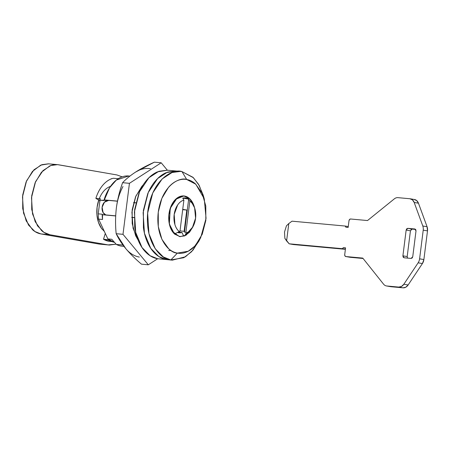 <?xml version="1.0" encoding="UTF-8"?>
<svg xmlns="http://www.w3.org/2000/svg" width="450" height="450" viewBox="0 0 450 450"><rect width="100%" height="100%" fill="white"/><g stroke="black" fill="none" stroke-linecap="round" stroke-linejoin="round"><path stroke-width="0.67" d="M116.978 174.96L58.708 164.801C55.716 164.278 52.718 164.666 49.725 165.954L41.439 172.26L35.111 182.751L31.697 195.829L31.731 209.509L35.196 221.709L41.563 230.569C44.111 232.824 46.879 234.214 49.877 234.737L108.141 244.896L99.141 244.069L109.339 245.053L99.141 244.069L40.871 233.91L49.877 234.737L43.892 232.346L37.524 225.866L32.535 213.924L31.5 197.634L35.584 181.643L42.992 170.606L50.861 165.51L57.51 164.644L116.978 174.96L122.113 176.839L116.978 174.96M57.51 164.644L48.51 163.817L41.861 164.689L33.992 169.785L26.584 180.816L22.5 196.808L23.535 213.097L28.519 225.045L34.892 231.519L40.871 233.91L49.877 234.737L108.141 244.896L116.089 244.153L109.339 245.053M48.69 163.834L40.725 165.133L32.439 171.433L26.106 181.924L22.697 195.007L22.725 208.688L26.19 220.882L32.563 229.742C35.106 231.998 37.879 233.387 40.871 233.91L99.141 244.069M109.823 241.369L103.506 239.237L105.294 233.449L103.506 239.237L108.011 239.648A31.562 20.481 95.2 0 0 110.891 241.042A31.562 20.481 -84.8 0 1 108.011 239.648L103.506 239.237A31.562 20.481 95.2 0 0 108.608 241.217L111.825 241.509L108.608 241.217A31.562 20.481 95.2 0 0 109.676 241.357L111.949 241.566M111.144 178.796L111.471 178.824L111.144 178.796A31.562 20.481 95.2 0 1 112.106 178.611L111.144 178.796M108.011 239.648L108.152 239.181L108.011 239.648M110.475 186.401A24.137 15.66 95.2 0 0 97.476 204.868A24.137 15.66 95.2 0 0 102.195 229.281M98.893 199.688L97.099 207.231L96.947 215.066L98.454 222.356L101.458 228.324L104.349 231.424M367.515 220.551L394.335 198.855L367.515 220.551L350.634 219.004L367.515 220.551M348.998 220.719A1.856 1.412 99.9 0 1 350.634 219.004L349.571 219.454L348.998 220.719L348.148 227.436L348.998 220.719M345.898 227.227L348.148 227.436L345.898 227.227L345.195 226.046L345.898 227.227M348.255 226.581L345.195 226.046L348.255 226.581M292.022 221.175L345.195 226.046L292.022 221.175L288.799 223.549L292.022 221.175M286.447 225.833L288.799 223.549L286.605 240.907L284.867 238.348L284.512 232.014L286.447 225.833L288.799 223.549L286.605 240.907L289.164 243.81L284.867 238.348L284.512 232.014L286.447 225.833M293.445 244.558L289.164 243.81L293.445 244.558L345.381 249.317L293.445 244.558M342.332 248.681L289.164 243.81L345.397 249.216L342.332 248.681L343.316 247.657L342.332 248.681M345.544 248.046L343.316 247.657L345.544 248.046M345.566 247.866L343.316 247.657L345.566 247.866L344.717 254.582L345.566 247.866M345.892 256.551A1.856 1.412 99.9 0 1 345.797 256.539A1.856 1.412 99.9 0 1 344.717 254.582L344.964 255.921L345.892 256.551L350.173 257.299L345.892 256.551L362.773 258.097L345.892 256.551M350.004 257.265A1.856 1.412 -80.1 0 0 350.077 257.282A1.856 1.412 -80.1 0 0 350.173 257.299L363.077 258.48L350.173 257.299M390.724 286.689A7.425 5.642 -80.1 0 0 391.072 286.734L386.792 285.992A7.425 5.642 99.9 0 1 386.443 285.941A7.425 5.642 99.9 0 1 383.558 284.158L362.773 258.097L383.558 284.158A7.425 5.642 -80.1 0 0 386.792 285.992L403.031 287.831L386.792 285.992L398.751 287.083L401.518 286.459L403.847 284.237L408.127 284.985L422.415 263.559L418.134 262.811L403.847 284.237L418.134 262.811A7.425 5.642 -80.1 0 0 419.597 258.817L423.877 259.566L427.5 230.895L423.219 230.147L419.597 258.817L423.219 230.147A7.425 5.642 -80.1 0 0 422.792 225.979L427.072 226.721L418.461 203.203L414.18 202.455L422.792 225.979L414.18 202.455L412.453 199.862L409.911 198.748L397.952 197.651L409.911 198.748A7.425 5.642 99.9 0 1 410.271 198.793A7.425 5.642 99.9 0 1 414.18 202.455L418.461 203.203L416.734 200.61L414.191 199.496M414.827 228.988L415.755 229.618L416.002 230.957L412.746 256.719L412.172 257.985L411.109 258.429L404.077 257.788L403.149 257.158L402.902 255.819L407.183 256.562L402.902 255.819L406.159 230.051L410.439 230.799L406.159 230.051L406.733 228.791L407.796 228.341L414.827 228.988L416.002 230.957L412.746 256.719L411.109 258.429L404.077 257.788L402.902 255.819L406.159 230.051L407.796 228.341L412.076 229.089L415.609 229.41L407.796 228.341L414.917 228.999M411.013 229.534L412.076 229.089L410.439 230.799L407.183 256.562L407.576 258.109M391.072 286.734L403.031 287.831L405.799 287.207L408.127 284.985L422.415 263.559L423.877 259.566L427.5 230.895L427.072 226.721L418.461 203.203A7.425 5.642 -80.1 0 0 414.551 199.541M407.183 256.567L410.439 230.799M397.952 197.651A7.425 5.642 -80.1 0 0 394.335 198.855A7.425 5.642 99.9 0 1 397.952 197.651M403.031 287.831A7.425 5.642 -80.1 0 0 408.127 284.985L403.847 284.237A7.425 5.642 99.9 0 1 398.751 287.083L403.031 287.831M422.415 263.559A7.425 5.642 -80.1 0 0 423.877 259.566L419.597 258.817A7.425 5.642 99.9 0 1 418.134 262.811L422.415 263.559M427.5 230.895A7.425 5.642 -80.1 0 0 427.072 226.721L422.792 225.979A7.425 5.642 99.9 0 1 423.219 230.147L427.5 230.895M192.836 226.935L186.232 235.097L180.18 236.672L174.662 234.157L170.966 229.022L168.958 221.946L168.941 214.014L170.921 206.426L174.589 200.34L179.398 196.684L184.607 196.014L189.877 198.855L194.591 207.793M204.097 198.253L203.096 194.867L198.534 184.286L192.926 177.272L181.997 171.613L186.694 179.488L195.801 184.208L204.278 198.866L206.055 218.34L200.739 237.476L194.681 246.24L188.229 251.229L177.396 253.102C170.252 253.373 155.143 239.451 158.265 212.153C162.028 184.961 179.927 176.799 186.694 179.488L181.997 171.613C173.874 168.384 152.398 178.183 147.881 210.808C144.141 243.568 162.264 260.269 170.837 259.948L177.396 253.102C180.551 253.654 183.701 253.249 186.851 251.888C190.001 250.532 192.909 248.316 195.576 245.256L202.236 234.214L205.824 220.444L205.796 206.044L202.151 193.202L195.441 183.876C192.763 181.502 189.849 180.039 186.694 179.488C183.538 178.942 180.388 179.347 177.238 180.703C174.088 182.064 171.18 184.275 168.514 187.341L161.854 198.382L158.265 212.153L158.293 226.553L161.938 239.394L168.649 248.715C171.326 251.094 174.24 252.557 177.396 253.102L170.837 259.948L163.282 256.928L155.233 248.749L148.939 233.657L147.634 213.081L152.786 192.881L162.146 178.948L172.086 172.507L180.484 171.411L181.997 171.613L193.404 177.722L199.181 185.4L203.664 196.948M199.783 239.265L192.966 250.166L185.445 256.781L172.35 260.151L157.618 258.739L166.337 259.537L157.618 258.739L150.064 255.718L142.014 247.534L135.714 232.447L134.409 211.871L139.567 191.672L148.922 177.733L158.861 171.298L167.265 170.201L175.984 171L167.586 172.097L157.646 178.532L148.286 192.471L143.128 212.67L144.439 233.246L150.733 248.338L158.782 256.517L166.337 259.537L170.837 259.948L166.337 259.537C162.551 258.879 159.053 257.124 155.841 254.273C152.629 251.421 149.946 247.691 147.791 243.084C145.637 238.472 144.18 233.336 143.415 227.672L143.381 210.392L147.684 193.871C149.816 188.708 152.482 184.292 155.683 180.619C158.884 176.946 162.371 174.291 166.151 172.659L176.209 171.017L166.151 172.659C162.371 174.291 158.884 176.946 155.683 180.619C152.482 184.292 149.816 188.708 147.684 193.871L143.381 210.392L143.415 227.672C144.18 233.336 145.637 238.472 147.791 243.084C149.946 247.691 152.629 251.421 155.841 254.273C159.053 257.124 162.551 258.879 166.337 259.537L158.782 256.517L150.733 248.338L144.439 233.246L143.128 212.67L148.286 192.471L157.646 178.532L167.586 172.097L175.984 171L177.497 171.203M174.465 233.977L169.346 224.032L170.235 208.344L177.143 198.023L183.909 195.958L189.855 198.877L194.563 207.776A20.419 13.252 95.2 0 0 184.601 196.054A20.419 13.252 95.2 0 0 169.751 209.97A20.419 13.252 95.2 0 0 174.516 233.983L174.465 233.977M121.084 246.083A35.274 22.888 -84.8 0 1 116.347 244.429L122.974 245.036L116.347 244.429A35.274 22.888 95.2 0 0 121.084 246.083L123.998 246.398M129.909 176.096L128.717 175.989L116.387 180.028L109.575 187.751L104.344 199.901L117.467 201.105L104.344 199.901A35.274 22.888 -84.8 0 1 107.888 190.704A35.274 22.888 -84.8 0 1 128.863 176.001M133.594 202.584L135.866 202.792L133.594 202.584M134.117 217.524L131.737 217.305L134.117 217.524M114.486 242.415L107.854 238.922L111.791 239.287L116.347 244.429L111.791 239.287L107.854 238.922L98.601 219.122A32.304 20.964 -84.8 0 1 98.235 213.851L102.172 214.211A32.304 20.964 95.2 0 0 102.538 219.482A32.304 20.964 -84.8 0 1 102.172 214.211L102.195 214.751L115.689 215.837L102.482 214.627A35.274 22.888 95.2 0 0 102.482 214.751L115.684 215.961L102.482 214.751A35.274 22.888 -84.8 0 1 102.482 214.627L102.195 214.751L102.172 214.211L98.235 213.851L99.956 200.194L108.056 200.396L104.344 199.901L103.894 200.559A32.304 20.964 -84.8 0 1 107.359 191.762M131.737 217.434L134.111 217.654L131.737 217.434M171 250.526L168.699 250.493M102.538 219.482L102.482 214.751L102.538 219.482L98.601 219.122L102.538 219.482M100.114 200.998L95.873 198.36C97.526 193.005 99.917 188.528 103.039 184.939C106.161 181.35 109.603 179.128 113.361 178.268L117.861 178.684A32.304 20.964 -84.8 0 1 118.536 178.543A32.304 20.964 95.2 0 0 117.861 178.684L113.361 178.268A32.304 20.964 95.2 0 0 95.873 198.36L100.373 198.776A32.304 20.964 95.2 0 0 99.956 200.194L103.894 200.559A32.304 20.964 95.2 0 1 107.117 192.223M99.872 200.852L95.873 198.36L100.373 198.776A32.304 20.964 -84.8 0 0 99.956 200.194L98.235 213.851A32.304 20.964 95.2 0 0 98.601 219.122L107.854 238.922A32.304 20.964 95.2 0 0 113.687 242.196M184.877 235.789L186.204 232.875L185.912 232.251L184.506 232.121L184.123 231.3L180.006 230.923L184.123 231.3L186.806 210.054L182.734 209.34L186.806 210.054L182.689 209.672L186.806 210.054L184.123 231.3L184.506 232.121L188.674 199.125L189.838 201.161L185.912 232.251L186.204 232.875C188.578 232.132 190.631 230.394 192.369 227.672L195.593 218.126L194.625 207.968C193.562 204.834 191.97 202.562 189.838 201.161A16.706 10.845 -84.8 0 1 194.94 208.986A16.706 10.845 -84.8 0 1 194.001 224.488A16.706 10.845 -84.8 0 1 186.204 232.875L184.877 235.789L183.471 235.659L184.877 235.789L192.797 226.963M179.252 236.537A20.419 13.252 95.2 0 0 183.471 235.659L181.986 232.487A16.706 10.845 -84.8 0 1 177.727 232.537A16.706 10.845 95.2 0 0 179.111 232.808A16.706 10.845 95.2 0 0 181.986 232.487L178.532 232.172L181.986 232.487L183.471 235.659A20.419 13.252 -84.8 0 1 179.691 236.537M179.966 231.21L174.516 233.983L179.966 231.21L183.898 200.126C181.513 200.739 179.426 202.365 177.632 205.003L174.195 214.397L174.921 224.629C175.911 227.829 177.446 230.192 179.533 231.711A16.706 10.845 -84.8 0 1 174.195 214.397A16.706 10.845 -84.8 0 1 183.898 200.126L182.728 198.09A18.562 12.049 -84.8 0 1 188.674 199.125L189.838 201.161L185.912 232.251L184.506 232.121L188.674 199.125L182.728 198.09L183.898 200.126L179.966 231.21M172.35 260.151L170.837 259.948L183.836 257.704L191.582 251.713L198.849 241.194L200.739 237.476M192.842 226.929L189.501 232.251L184.691 235.907L179.482 236.576L172.316 231.435L169.425 224.505L168.829 215.055L171.197 205.785L175.489 199.384L183.909 195.924L189.428 198.433L193.123 203.574L194.608 207.844M135.838 202.905L133.571 202.697L135.838 202.905M105.846 214.931A7.425 5.642 99.9 0 1 102.223 206.612A7.425 5.642 99.9 0 1 108.675 200.413L117.444 201.218L108.675 200.413L104.422 202.208L102.122 207.259L103.112 212.619L105.795 214.926M161.201 162.793L129.437 183.319L122.608 182.694L129.437 183.319L122.996 234.321L148.314 264.797L157.674 258.75L148.314 264.797L141.48 264.173L148.314 264.797L122.996 234.321L116.168 233.696L122.996 234.321L129.437 183.319L161.201 162.793L154.367 162.169L161.201 162.793L167.355 170.207L161.201 162.793M135.472 172.153C130.162 175.652 125.876 179.162 122.608 182.694C125.876 179.162 130.162 175.652 135.472 172.153C140.389 168.981 146.683 165.651 154.367 162.169L135.472 172.153A44.556 28.912 -84.8 0 1 150.491 168.722A44.556 28.912 95.2 0 0 135.472 172.153M125.809 248.659C130.196 253.845 135.422 259.014 141.48 264.173C135.422 259.014 130.196 253.845 125.809 248.659L116.168 233.696C115.301 225.18 115.369 216.591 116.37 207.917C115.369 216.591 115.301 225.18 116.168 233.696C118.373 238.494 121.59 243.484 125.809 248.659A44.556 28.912 95.2 0 0 139.331 257.062A44.556 28.912 -84.8 0 1 125.809 248.659M116.37 207.917C117.371 200.025 119.447 191.621 122.608 182.694C119.644 190.778 117.562 199.181 116.37 207.917L116.37 207.917C117.371 200.025 119.571 192.887 122.985 186.502M143.156 184.933L141.902 186.283L135.574 196.774L132.165 209.857L132.193 223.537L135.658 235.738L138.122 240.103M138.111 240.081L133.088 228.308L131.923 212.158L135.844 196.138L143.151 184.939M157.618 258.739C153.833 258.081 150.334 256.326 147.122 253.474C143.904 250.622 141.221 246.893 139.072 242.286C136.918 237.673 135.461 232.537 134.696 226.873L134.657 209.593L138.966 193.072C141.097 187.909 143.764 183.493 146.964 179.82C150.159 176.141 153.653 173.492 157.433 171.861L167.49 170.218M345.808 256.539L350.089 257.282M390.729 286.689L386.449 285.941M414.534 199.541L410.254 198.793M175.984 171L180.484 171.411M183.111 195.891L183.909 195.958M106.982 192.482L107.736 190.991M192.324 227.947L193.269 226.086M194.271 206.713L194.861 208.71"/></g></svg>
